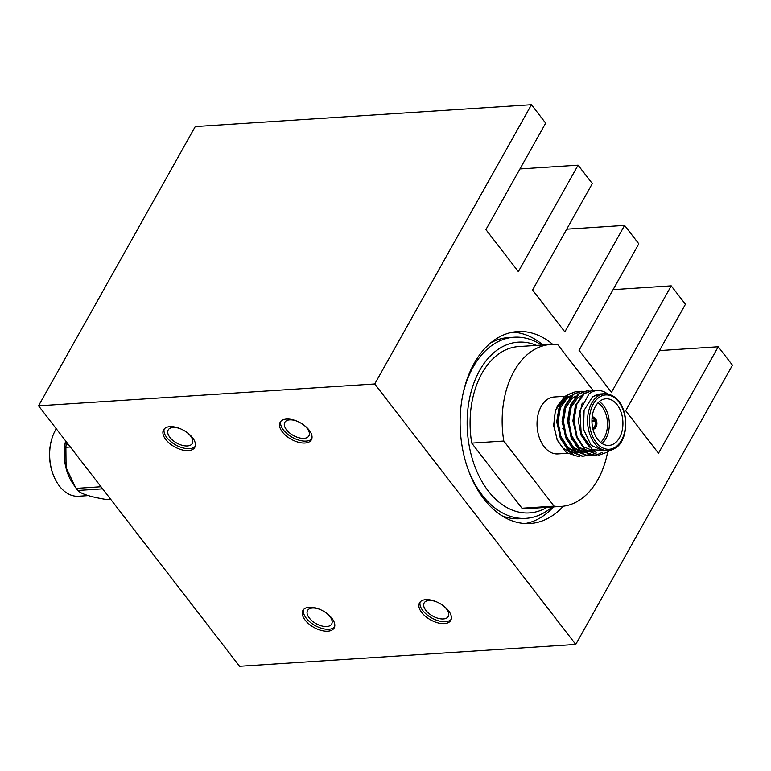 <?xml version="1.0" encoding="UTF-8"?>
<svg xmlns="http://www.w3.org/2000/svg" width="771" height="771" viewBox="0 0 771 771"><rect width="100%" height="100%" fill="white"/><g stroke="black" fill="none" stroke-linecap="round" stroke-linejoin="round"><path stroke-width="1.16" d="M305.114 620.077A17.916 9.416 -150.7 0 0 321.093 630.399A17.916 9.416 -150.7 0 0 334.151 627.97A17.916 9.416 -150.7 0 0 331.935 618.332A17.916 9.416 -150.7 0 0 315.956 608.02A17.916 9.416 -150.7 0 0 302.907 610.439A17.916 9.416 -150.7 0 0 305.114 620.077M303.552 609.543A17.916 9.416 -150.7 0 0 306.203 618.149A17.916 9.416 -150.7 0 0 321.228 628.192A17.916 9.416 -150.7 0 0 334.585 626.948M319.907 609.398A13.82 7.267 -150.7 0 0 307.552 610.516A13.82 7.267 -150.7 0 0 309.258 617.957A13.82 7.267 -150.7 0 0 321.594 625.917A13.82 7.267 -150.7 0 0 331.665 624.047A13.82 7.267 -150.7 0 0 329.959 616.607A13.82 7.267 -150.7 0 0 326.181 612.926M165.755 439.489A17.916 9.416 -150.7 0 0 181.734 449.811A17.916 9.416 -150.7 0 0 194.793 447.382A17.916 9.416 -150.7 0 0 192.577 437.745A17.916 9.416 -150.7 0 0 176.598 427.433A17.916 9.416 -150.7 0 0 163.548 429.852A17.916 9.416 -150.7 0 0 165.755 439.489M164.194 428.955A17.916 9.416 -150.7 0 0 166.835 437.562A17.916 9.416 -150.7 0 0 181.869 447.604A17.916 9.416 -150.7 0 0 195.217 446.361M180.539 428.811A13.82 7.267 -150.7 0 0 168.194 429.929A13.82 7.267 -150.7 0 0 169.899 437.369A13.82 7.267 -150.7 0 0 182.226 445.33A13.82 7.267 -150.7 0 0 192.307 443.46A13.82 7.267 -150.7 0 0 190.591 436.02A13.82 7.267 -150.7 0 0 186.823 432.338M282.359 431.914A17.916 9.416 -150.7 0 0 298.338 442.226A17.916 9.416 -150.7 0 0 311.388 439.807A17.916 9.416 -150.7 0 0 309.171 430.17A17.916 9.416 -150.7 0 0 293.192 419.858A17.916 9.416 -150.7 0 0 280.143 422.277A17.916 9.416 -150.7 0 0 282.359 431.914M280.789 421.371A17.916 9.416 -150.7 0 0 283.439 429.987A17.916 9.416 -150.7 0 0 298.464 440.029A17.916 9.416 -150.7 0 0 311.821 438.786M297.143 421.236A13.82 7.267 -150.7 0 0 284.788 422.354A13.82 7.267 -150.7 0 0 286.494 429.784A13.82 7.267 -150.7 0 0 298.83 437.755A13.82 7.267 -150.7 0 0 308.901 435.885A13.82 7.267 -150.7 0 0 307.195 428.445A13.82 7.267 -150.7 0 0 303.417 424.754M421.718 612.502A17.916 9.416 -150.7 0 0 437.697 622.814A17.916 9.416 -150.7 0 0 450.746 620.395A17.916 9.416 -150.7 0 0 448.539 610.757A17.916 9.416 -150.7 0 0 432.56 600.445A17.916 9.416 -150.7 0 0 419.501 602.864A17.916 9.416 -150.7 0 0 421.718 612.502M420.156 601.958A17.916 9.416 -150.7 0 0 422.797 610.574A17.916 9.416 -150.7 0 0 437.822 620.616A17.916 9.416 -150.7 0 0 451.18 619.373M436.502 601.823A13.82 7.267 -150.7 0 0 424.146 602.941A13.82 7.267 -150.7 0 0 425.862 610.372A13.82 7.267 -150.7 0 0 438.188 618.342A13.82 7.267 -150.7 0 0 448.259 616.472A13.82 7.267 -150.7 0 0 446.554 609.032A13.82 7.267 -150.7 0 0 442.776 605.341M591.945 420.879L594.846 420.696A4.799 3.18 86.3 0 0 592.032 418.296M592.658 427.876A4.799 3.18 86.3 0 0 593.709 427.433A4.799 3.18 86.3 0 0 595.096 421.39L591.955 421.602M593.207 429.139A6.101 4.038 86.3 0 0 594.701 428.56A6.101 4.038 86.3 0 0 596.436 420.802A6.101 4.038 86.3 0 0 596.185 420.099A6.101 4.038 86.3 0 0 592.417 416.966M592.947 429.139A6.101 4.038 86.3 0 0 593.256 429.139A6.101 4.038 86.3 0 0 594.798 428.551A6.101 4.038 86.3 0 0 596.735 421.583A6.101 4.038 86.3 0 0 592.465 416.966A6.101 4.038 86.3 0 0 592.157 417.005M599.279 401.624A23.361 15.449 -93.7 0 1 609.254 421.988A23.361 15.449 -93.7 0 1 601.997 443.47M600.551 442.409A22.07 14.591 86.3 0 0 607.423 422.103A22.07 14.591 86.3 0 0 597.988 402.857M614.853 443.18A23.361 15.449 86.3 0 0 622.245 416.475A23.361 15.449 86.3 0 0 605.919 398.79A23.361 15.449 86.3 0 0 600.021 401.026A23.361 15.449 86.3 0 0 592.629 427.732A23.361 15.449 86.3 0 0 608.955 445.426A23.361 15.449 86.3 0 0 614.853 443.18M592.552 396.747L584.09 410.307L583.531 429.351L591.126 445.301L603.462 450.948L608.319 450.64A28.527 18.87 -93.7 0 1 588.389 429.042A28.527 18.87 -93.7 0 1 597.409 396.439A28.527 18.87 -93.7 0 1 604.618 393.702L599.761 394.02L592.552 396.747M598.73 455.189L584.524 449.56L576.4 436.82L573.335 420.349L576.024 404.563L583.647 393.711L591.829 390.608M609.495 450.505L607.596 452.037L599.057 455.169L585.179 449.512L577.055 436.772L573.99 420.301L576.679 404.524L584.302 393.673L592.157 390.579L595.405 390.772M579.831 456.239L578.221 456.509A32.449 21.463 86.3 0 0 579.792 456.23M590.162 453.531L587.868 454.813M587.541 454.948L585.218 455.767M584.9 455.854L582.211 456.268L568.333 450.611L560.199 437.87L557.134 421.4L559.833 405.613L567.446 394.762L575.629 391.658M585.228 455.883L582.866 456.22L568.988 450.572L560.854 437.832L557.79 421.351L560.488 405.575L568.102 394.723L575.956 391.629L578.346 391.697M596.147 452.779L593.265 454.456M592.947 454.601L590.615 455.42M590.297 455.497L587.608 455.912L573.73 450.264L565.606 437.523L562.531 421.043L565.23 405.267L572.853 394.415L581.026 391.302M590.625 455.536L588.263 455.873L574.385 450.216L566.261 437.475L563.187 421.005L565.885 405.228L573.508 394.366L581.353 391.282L583.743 391.34M593.333 455.536L579.127 449.907L571.003 437.167L567.928 420.696L570.627 404.92L578.25 394.058L586.432 390.955M602.17 452.404L596.349 455.112M596.022 455.179L593.66 455.516L579.782 449.869L571.658 437.128L568.584 420.658L571.282 404.871L578.905 394.02L586.76 390.926L589.14 390.993M607.394 393.808A32.449 21.463 -93.7 0 0 604.435 391.967C599.009 389.5 593.853 390.136 588.977 393.885L579.888 410.654L581.17 433.302L592.523 449.734L607.991 450.659M557.038 439.576L562.676 447.922L573.084 454.129M578.221 456.509L566.396 452.644L557.346 440.328L553.886 425.688L555.313 410.866L564.227 396.843L566.627 395.436M563.929 398.279L557.732 405.295L555.139 411.502M555.313 410.866L553.636 425.602L557.346 440.328M570.607 395.909L565.172 397.518M567.292 453.3L557.79 453.917A28.527 18.87 -93.7 0 1 539.295 437.591A28.527 18.87 -93.7 0 1 541.213 406.375A28.527 18.87 -93.7 0 1 554.089 396.988L565.085 396.265M536.549 345.408A85.562 56.582 86.3 0 0 479.716 370.311A85.562 56.582 86.3 0 0 478.936 475.9A85.562 56.582 86.3 0 0 547.073 507.328M462.793 394.925A90.756 60.013 -93.7 0 1 473.143 367.092A90.756 60.013 -93.7 0 1 514.103 337.226A90.756 60.013 -93.7 0 1 541.57 345.08M607.664 451.989A81.128 53.652 -93.7 0 1 561.201 506.412A81.128 53.652 -93.7 0 1 554.05 506.152L503.8 441.041A81.128 53.652 -93.7 0 1 514.064 371.188A81.128 53.652 -93.7 0 1 550.677 344.492A81.128 53.652 -93.7 0 1 557.838 344.743L593.178 390.55M503.8 441.041L471.736 443.123A81.128 53.652 -93.7 0 1 482 373.27A81.128 53.652 -93.7 0 1 518.613 346.574L550.677 344.492M490.693 342.883A90.756 60.013 -93.7 0 1 508.272 337.602L514.103 337.226M563.283 506.219A96.173 63.598 -93.7 0 1 530.111 523.509A96.173 63.598 -93.7 0 1 467.756 468.45A96.173 63.598 -93.7 0 1 474.232 363.208A96.173 63.598 -93.7 0 1 517.64 331.569A96.173 63.598 -93.7 0 1 552.768 344.415M553.501 506.913A96.173 63.598 -93.7 0 1 525.234 523.538M51.647 439.47L51.474 440.096A38.367 25.376 86.3 0 0 49.836 448.722A38.367 25.376 86.3 0 0 53.825 476.237L54.076 476.835A39.668 26.233 -93.7 0 1 49.951 448.385A39.668 26.233 -93.7 0 1 51.647 439.47A39.668 26.233 -93.7 0 1 56.264 428.772M88.222 495.599L78.517 496.235A39.668 26.233 -93.7 0 1 54.076 476.835M110.59 499.174L106.138 499.463C90.371 496.861 80.936 493.864 77.823 490.462A45.961 30.397 86.3 0 1 76.204 488.371L72.888 483.59A39.668 26.233 -93.7 0 1 64.533 447.44A39.668 26.233 -93.7 0 1 65.612 440.896M75.471 487.32L66.075 467.544L65.882 447.296A45.961 30.397 86.3 0 1 66.027 445.763A45.961 30.397 86.3 0 1 66.2 444.241L68.108 444.115M66.2 444.241L66.287 441.754M70.334 447.007L65.882 447.296M76.204 488.371L101.011 486.752M102.62 488.843L77.823 490.462M732.45 365.184L575.744 644.431L374.745 383.968L531.45 104.721L545.666 123.138L485.913 229.613L518.343 271.633L578.096 165.158L592.301 183.575L532.559 290.05L564.844 331.887L624.597 225.411L638.802 243.829L579.05 350.304L611.48 392.323L671.223 285.848L685.438 304.266L625.686 410.741L658.482 453.242L718.235 346.767L732.45 365.184M374.745 383.968L38.55 405.816L239.55 666.279L575.744 644.431M38.55 405.816L195.256 126.569L531.45 104.721M519.962 168.936L578.096 165.158M566.714 229.18L624.597 225.411M613.109 289.626L671.223 285.848M659.446 350.583L718.235 346.767M512.802 332.166A96.173 63.598 -93.7 0 1 542.977 344.994M552.094 507A90.756 60.013 -93.7 0 1 525.88 518.353L520.049 518.729A90.756 60.013 -93.7 0 1 501.931 515.77M525.88 518.353A90.756 60.013 -93.7 0 1 467.525 467.775M561.201 506.412L529.137 508.494A81.128 53.652 -93.7 0 1 521.986 508.243L471.736 443.123M554.05 506.152L521.986 508.243M570.386 452.365L562.676 447.922L570.607 452.538M571.571 452.722L574.867 452.808L571.398 452.596M596.185 420.099L594.846 420.696M592.099 417.525A5.58 3.691 -93.7 0 1 595.887 420.32M599.761 394.02L594.325 395.629L605.216 393.673M593.072 451.478L587.589 451.546M586.577 451.314L578.79 446.795L571.59 435.596L568.834 421.12L571.157 407.252L577.797 397.711L581.469 395.668M592.581 449.772L588.34 451.661M587.675 451.825L582.192 451.893M581.18 451.671L573.393 447.141L566.193 435.943L563.437 421.467L565.76 407.599L572.4 398.067L576.072 396.024M577.228 452.548L580.264 452.461L576.795 452.249M575.783 452.018L567.996 447.488L560.796 436.299L558.04 421.824L560.363 407.955L567.003 398.414L570.675 396.371M589.314 447.132L581.035 434.979L578.289 420.503L582.211 403.166M595.106 451.498L582.837 446.525L581.295 444.915M577.363 439.123L572.882 420.86L575.127 407.184M594.277 450.746L593.053 451.208M592.388 451.401L590.384 451.787M591.058 451.758L588.022 451.845M587.203 451.777L577.44 446.881L575.898 445.262M571.966 439.48L567.485 421.207L569.73 407.531M591.964 449.358L587.656 451.555M586.991 451.748L582.625 452.201M581.806 452.124L572.043 447.228L570.501 445.619M566.56 439.827L562.088 421.554L564.333 407.878M576.409 452.481L566.646 447.575L565.104 445.966M561.163 440.174L556.691 421.91L558.936 408.235M561.76 402.693L565.654 398.501L571.06 395.976M571.793 395.86L572.516 395.793M581.305 435.663A23.361 15.449 -93.7 0 1 580.958 434.873L580.698 434.275M595.096 421.39L596.436 420.802M596.128 421.024A5.58 3.691 -93.7 0 1 592.822 428.628M562.753 428.522A4.799 3.18 86.3 0 0 563.273 429.061M615.518 447.903A28.527 18.87 -93.7 0 1 608.319 450.64L615.875 447.778C631.555 437.938 629.001 394.733 604.618 393.702M598.797 397.547A27.236 18.012 86.3 0 0 591.579 433.784A27.236 18.012 86.3 0 0 616.077 446.669A27.236 18.012 86.3 0 0 623.296 410.423A27.236 18.012 86.3 0 0 598.797 397.547M598.402 455.208L599.057 455.169M582.211 456.268L582.866 456.22M587.608 455.912L588.263 455.873M593.005 455.565L593.66 455.516M575.301 391.678L575.956 391.629M580.698 391.321L581.353 391.282M586.105 390.974L586.76 390.926M591.502 390.618L592.157 390.579M585.661 452.105L584.312 452.191"/></g></svg>
